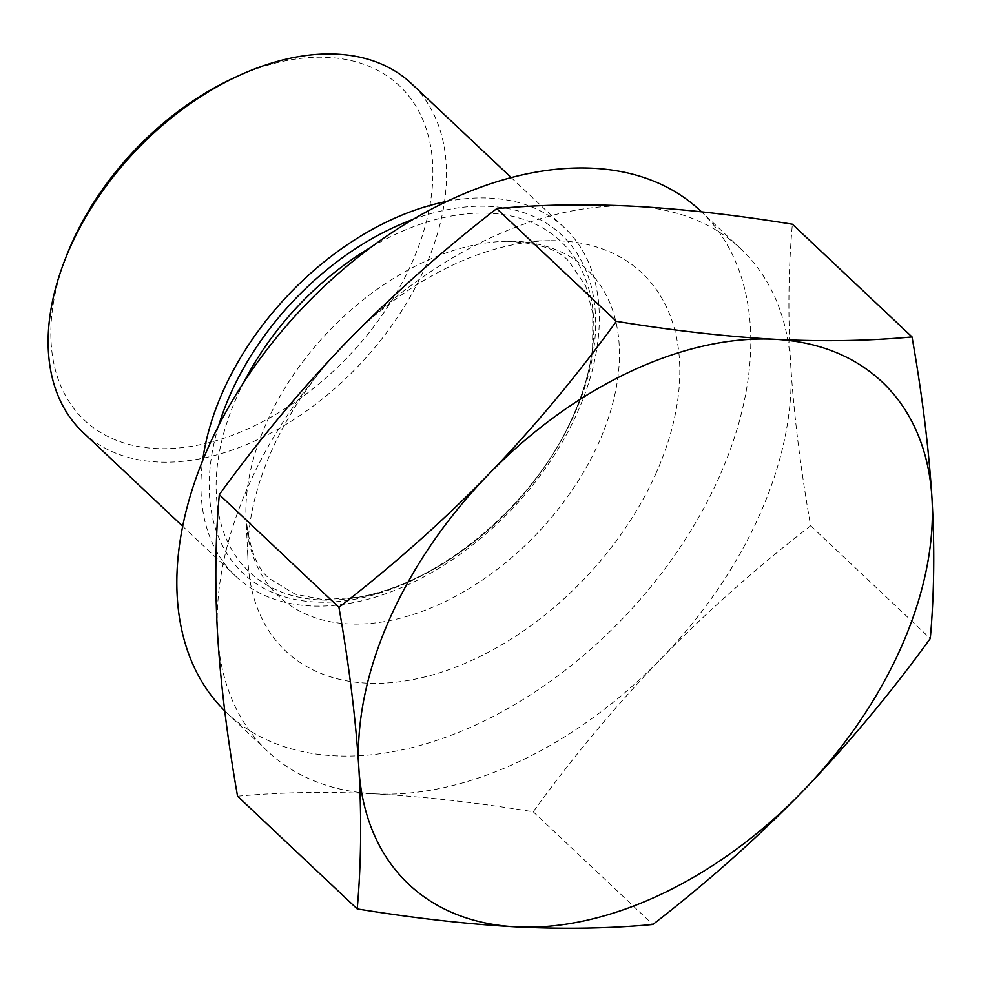 <?xml version="1.0" encoding="UTF-8"?>
<svg xmlns="http://www.w3.org/2000/svg" width="981" height="981" viewBox="0 0 981 981"><rect width="100%" height="100%" fill="white"/><g stroke="black" fill="none" stroke-linecap="round" stroke-linejoin="round"><path stroke-width="0.74" stroke-dasharray="4.91 3.68" d="M237.549 796.204C280.676 792.194 326.354 791.397 374.595 793.825A345.104 223.055 133.3 0 0 661.133 658.619A345.104 223.055 133.3 0 0 760.226 513.529A345.104 223.055 133.3 0 0 790.711 364.834A345.104 223.055 133.3 0 0 740.802 248.831A345.104 223.055 133.3 0 0 633.738 206.243A345.104 223.055 133.3 0 0 347.2 341.449A345.104 223.055 133.3 0 0 248.107 486.539A345.104 223.055 133.3 0 0 217.623 635.247A345.104 223.055 133.3 0 0 267.531 751.238A345.104 223.055 133.3 0 0 374.595 793.825C423.093 796.498 475.969 802.483 533.223 811.778C573.247 756.572 615.884 705.523 661.133 658.619C706.651 611.948 756.486 567.68 810.637 525.791C800.471 467.937 793.825 414.276 790.711 364.834C787.853 315.612 788.405 268.745 792.378 224.208M267.531 751.238L227.175 713.224A345.104 223.055 -46.7 0 0 719.87 475.515A345.104 223.055 133.3 0 0 700.446 210.817M533.223 811.778L652.88 924.494M810.637 525.791L930.282 638.508M227.175 713.224A345.104 223.055 -46.7 0 1 224.735 710.869M656.534 472.18A259.744 167.874 -46.7 0 1 418.102 678.533A259.744 167.874 -46.7 0 1 248.009 561.181A259.744 167.874 -46.7 0 1 271.099 451.861A259.744 167.874 133.3 0 1 549.924 240.688A259.744 167.874 133.3 0 1 656.534 472.18M446.784 201.424A239.536 154.826 133.3 0 1 564.382 227.666A239.536 154.826 133.3 0 1 577.87 411.395A239.536 154.826 -46.7 0 1 235.881 576.387A239.536 154.826 -46.7 0 1 202.662 460.555M83.066 432.437A239.536 154.826 -46.7 0 0 425.055 267.445A239.536 154.826 133.3 0 0 411.579 83.716M234.067 77.83A229.713 148.474 133.3 0 1 412.302 261.927A229.713 148.474 -46.7 0 1 160.725 448.673A229.713 148.474 -46.7 0 1 66.598 255.6M244.036 381.903A227.101 146.782 133.3 0 0 237.267 395.944A227.101 146.782 133.3 0 0 236.482 397.722A227.101 146.782 133.3 0 0 357.709 597.368A227.101 146.782 133.3 0 0 572.696 417.268A227.101 146.782 133.3 0 0 573.493 415.478A227.101 146.782 133.3 0 0 592.585 348.022A227.101 146.782 133.3 0 0 370.732 247.408M218.64 425.644A232.374 150.191 133.3 0 0 327.924 602.15A232.374 150.191 133.3 0 0 574.032 415.11A232.374 150.191 133.3 0 0 574.841 413.283A232.374 150.191 133.3 0 0 412.878 219.45M549.924 240.688L507.14 241.289C538.827 242.92 559.538 249.799 569.274 261.927L585.706 285.851L592.818 313.393L592.585 348.022C590.072 369.383 583.781 391.554 573.701 414.534L572.916 416.312C535.099 504.357 438.397 584.811 357.709 597.368L323.141 599.661L295.232 594.204L270.364 579.231C257.684 570.231 249.579 549.973 246.059 518.434A224.612 145.176 -46.7 0 0 393.148 619.918A224.612 145.176 -46.7 0 0 599.33 441.475A224.612 145.176 133.3 0 0 507.14 241.289A224.612 145.176 133.3 0 0 266.01 423.902A224.612 145.176 -46.7 0 0 246.059 518.434L248.009 561.181M740.802 248.831L701.513 211.822M564.382 227.666L511.187 177.561M235.881 576.387L182.687 526.282"/><path stroke-width="1.47" d="M488.44 474.51A345.104 223.055 133.3 0 0 389.347 619.587A345.104 223.055 133.3 0 0 358.862 768.295A345.104 223.055 133.3 0 0 515.834 926.873A345.104 223.055 133.3 0 0 802.372 791.667A345.104 223.055 133.3 0 0 901.465 646.589A345.104 223.055 133.3 0 0 931.95 497.882A345.104 223.055 133.3 0 0 774.978 339.303A345.104 223.055 133.3 0 0 488.44 474.51C442.921 521.169 393.099 565.448 338.935 607.337C349.101 665.192 355.747 718.84 358.862 768.295C361.719 817.504 361.167 864.384 357.207 908.921C414.46 918.216 467.336 924.2 515.834 926.873C564.075 929.301 609.753 928.517 652.88 924.494C707.031 882.606 756.866 838.326 802.372 791.667C847.633 744.763 890.27 693.702 930.282 638.508C934.255 593.959 934.807 547.091 931.95 497.882C928.835 448.427 922.189 394.767 912.023 336.924C868.896 340.934 823.218 341.731 774.978 339.303C726.48 336.63 673.604 330.646 616.35 321.339C576.325 376.545 533.689 427.606 488.44 474.51M912.023 336.924L792.378 224.208C735.112 214.9 682.236 208.916 633.738 206.243C585.498 203.815 539.82 204.612 496.705 208.622C442.541 250.523 392.707 294.791 347.2 341.449C301.952 388.366 259.303 439.414 219.29 494.62L338.935 607.337M496.705 208.622L616.35 321.339M219.29 494.62C215.317 539.158 214.765 586.037 217.623 635.247C220.737 684.701 227.384 738.35 237.549 796.204L357.207 908.921M701.513 211.822L700.446 210.817A345.104 223.055 133.3 0 0 207.751 448.525A345.104 223.055 -46.7 0 0 224.735 710.869M202.662 460.555A239.536 154.826 -46.7 0 1 222.393 392.658A239.536 154.826 133.3 0 1 446.784 201.424M511.187 177.561L411.579 83.716A239.536 154.826 133.3 0 0 239.18 75.476A239.536 154.826 133.3 0 0 69.59 248.708A239.536 154.826 -46.7 0 0 64.562 260.848A239.536 154.826 -46.7 0 0 83.066 432.437L182.687 526.282M64.562 260.848L66.598 255.6A229.713 148.474 -46.7 0 1 71.429 243.962A229.713 148.474 133.3 0 1 234.067 77.83L239.18 75.476M370.732 247.408A227.101 146.782 133.3 0 0 244.036 381.903M412.878 219.45A232.374 150.191 133.3 0 0 230.817 393.283A232.374 150.191 133.3 0 0 230.008 395.11A232.374 150.191 133.3 0 0 218.64 425.644"/></g></svg>

